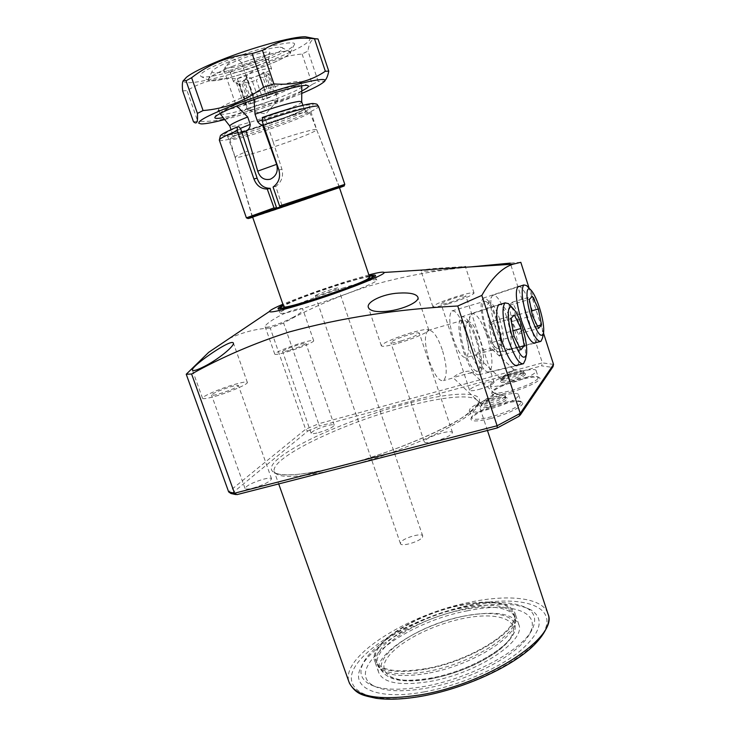 <?xml version="1.0" encoding="UTF-8"?>
<svg xmlns="http://www.w3.org/2000/svg" width="736" height="736" viewBox="0 0 736 736"><rect width="100%" height="100%" fill="white"/><g stroke="black" fill="none" stroke-linecap="round" stroke-linejoin="round"><path stroke-width="0.55" stroke-dasharray="3.68 2.76" d="M538.007 378.589C534.124 382.508 525.062 386.529 510.802 390.632C499.735 393.42 493.617 393.87 492.43 391.984L492.918 390.66C497.122 386.75 506.037 382.83 519.653 378.911C529.589 376.335 535.716 375.7 538.025 377.007L538.007 378.589M510.95 392.076C526.985 387.927 542.892 379.868 539.525 377.743C537.078 376.363 530.647 377.025 520.223 379.73C504.408 384.339 494.905 388.709 491.712 392.84C491.639 395.517 498.051 395.269 510.95 392.076M520.573 403.549C516.194 408.066 506.34 412.5 491.022 416.843C479.384 419.686 472.935 420.026 471.675 417.846L472.282 416.18C477.038 411.691 486.698 407.376 501.29 403.245C511.63 400.623 518.061 400.062 520.6 401.552L520.573 403.549M491.16 418.425C508.659 414.028 526.176 404.846 522.21 402.344C519.533 400.77 512.771 401.35 501.924 404.092C484.84 409.023 474.499 413.871 470.911 418.664C470.727 421.783 477.471 421.7 491.16 418.425M524.069 373.759C522.072 375.682 517.546 377.66 510.499 379.702C504.96 381.119 501.888 381.377 501.29 380.466L501.52 379.85C503.599 377.936 508.079 375.976 514.97 373.98C519.966 372.674 523.011 372.342 524.115 372.977L524.069 373.759M510.637 381.128C520.628 378.111 525.614 375.636 525.614 373.713C524.391 373.014 521.042 373.382 515.55 374.808C507.187 377.264 502.182 379.546 500.535 381.653C500.544 382.996 503.912 382.821 510.637 381.128M505.604 398.277C503.341 400.485 498.428 402.666 490.866 404.837C485.042 406.281 481.813 406.484 481.169 405.435L481.454 404.662C483.8 402.454 488.667 400.301 496.055 398.185C501.253 396.86 504.454 396.566 505.66 397.293L505.604 398.277M491.004 406.392C501.943 403.107 507.362 400.329 507.279 398.075C505.936 397.274 502.412 397.606 496.699 399.059C487.664 401.681 482.218 404.211 480.369 406.658C480.323 408.222 483.865 408.13 491.004 406.392M425.638 669.171C472.604 661.038 522.091 628.691 514.942 612.968C509.33 601.892 491.335 599.224 460.975 604.955C416.944 613.382 368.377 643.466 374.569 660.753C378.966 671.149 395.986 673.955 425.638 669.171M429.888 681.472C476.854 673.541 526.148 640.854 518.862 624.698C513.148 613.318 495.107 610.438 464.738 616.041C420.698 624.303 372.315 654.681 378.663 672.428C383.162 683.109 400.237 686.118 429.888 681.472M467.535 610.788C406.208 621.892 341.854 669.429 373.888 685.934C384.781 691.509 402.252 692.254 426.328 688.16C470.948 680.552 521.465 652.906 530.104 632.748C541.291 610.852 509.091 601.91 467.535 610.788M467.231 606.262C422.409 615.084 372.186 642.05 362.747 664.12C358.947 672.732 361.201 679.42 369.5 684.204C380.779 690 398.976 690.754 424.12 686.467C470.746 678.491 523.581 649.612 532.487 628.728C536.636 619.703 534.824 612.858 527.05 608.184C514.225 601.542 494.288 600.907 467.231 606.262M424.359 691.858C458.491 685.731 497.37 669.144 519.23 651.7C540.905 633.006 544.916 619.123 531.272 610.061C517.85 603.124 497.104 602.425 469.034 607.973C422.547 617.09 370.502 645.076 360.576 668.168C350.557 688.123 377.678 700.571 424.359 691.858M369.297 276.138C363.584 277.196 354.54 279.662 342.157 283.535C319.59 290.6 292.045 300.84 283.332 305.486M344.347 287.583C314.714 296.764 278.659 310.886 279.579 313.15L279.579 313.159C280.655 314.419 291.097 312.027 310.896 305.992C341.909 296.461 378.764 281.86 376.988 280.002L376.988 279.984C375.332 278.834 364.458 281.364 344.347 287.583M369.196 275.825L342.847 283.167C320.721 290.094 293.876 299.975 283.231 305.173M500.747 378.598L500.747 378.617C500.995 379.905 513.231 372.72 513.259 369.454L513.608 369.306C514.915 369.822 504.353 375.112 501.492 377.669L500.738 378.782C500.636 381.331 521.677 375.139 523.517 372.066L523.37 371.165C521.198 369.803 504.887 374.67 501.492 377.669M492.338 349.977L475.603 354.66C477.259 351.532 490.774 346.969 492.384 349.554L492.338 349.977M490.728 383.98L490.231 385.268C489.918 390.457 532.395 377.964 535.817 371.809L536.158 370.732C536.001 365.7 495.107 377.688 490.728 383.98M480.58 403.356L480.599 403.402C480.884 404.855 493.828 397.238 493.994 393.585L494.426 393.392C495.779 393.87 484.61 399.418 481.454 402.279L480.58 403.356L481.169 405.435M471.491 372.563L453.588 377.485C455.529 373.998 469.77 369.159 471.555 372.03L471.491 372.563M481.454 402.279C485.208 398.903 502.302 393.806 504.822 395.324L505.006 396.456C502.844 399.998 480.507 406.539 480.571 403.632M518.199 396.262C514.179 403.374 469.044 416.567 469.283 410.642L469.908 409.014C475.024 401.764 518.346 389.142 518.632 394.901L518.199 396.262M535.67 342.672C538.228 337.364 536.967 326.204 531.898 309.184C527.464 295.973 523.324 288.383 519.46 286.396M497.122 319.387C491.906 304.446 487.25 297.362 483.156 298.135C479.752 302.404 480.617 313.242 485.732 330.639C490.958 345.423 495.558 352.48 499.523 351.808C503.047 347.558 502.246 336.748 497.122 319.387M496.45 320.05C491.906 307.013 487.83 300.794 484.242 301.383C481.206 305.063 481.942 314.576 486.459 329.921C491.078 342.976 495.126 349.168 498.612 348.487C501.648 344.687 500.931 335.211 496.45 320.05M464.674 329.222C460.092 316.333 455.851 310.233 451.959 310.923C448.574 314.677 449.116 324.144 453.597 339.342C458.243 352.24 462.466 358.312 466.256 357.54C469.651 353.676 469.126 344.236 464.674 329.222M517.859 365.074C520.959 359.168 519.754 346.969 514.234 328.477C509.478 314.447 504.924 306.397 500.554 304.336M477.002 339.259C471.353 323.288 466.173 315.818 461.481 316.839C457.461 321.669 458.224 333.491 463.772 352.332C469.43 368.11 474.536 375.562 479.081 374.67C483.248 369.858 482.558 358.064 477.002 339.259M476.229 340.032C471.298 326.103 466.78 319.534 462.659 320.326C459.08 324.484 459.724 334.871 464.618 351.495C469.623 365.433 474.113 371.965 478.106 371.082C481.703 366.786 481.077 356.436 476.229 340.032M442.262 349.683C437.304 335.929 432.584 329.498 428.122 330.39C424.138 334.641 424.571 344.982 429.41 361.422C434.452 375.185 439.144 381.579 443.477 380.604C447.479 376.225 447.074 365.921 442.262 349.683M215.317 396.272C229.724 392.178 248.455 384.036 247.36 382.435C246.716 381.506 242.365 382.205 234.306 384.514C220.211 388.553 201.618 396.557 202.538 398.277C203.09 399.197 207.35 398.526 215.317 396.272M219.227 393.852C230.239 390.347 236.642 387.587 238.418 385.554C238.041 385.002 235.437 385.416 230.616 386.796C219.714 390.264 213.357 393.015 211.526 395.066C211.867 395.618 214.434 395.214 219.227 393.852M252.954 488.115C263.911 484.803 270.121 481.703 271.566 478.823C271.041 477.857 268.364 477.968 263.534 479.173C252.687 482.448 246.514 485.539 245.024 488.446C245.511 489.412 248.152 489.302 252.954 488.115M292.514 317.63C299.69 313.84 303.149 311.107 302.882 309.433C302.57 306.618 286.46 311.411 275.2 318.348C268.272 322.534 264.923 325.33 265.153 326.747C265.503 328.955 281.134 323.582 292.514 317.63M286.911 351.937C299.304 348.294 314.511 341.909 313.692 340.722C313.085 340.004 308.964 340.768 301.328 343.004C289.156 346.601 274.05 352.903 274.758 354.154C275.292 354.881 279.34 354.136 286.911 351.937M289.864 350.106C299.156 347.134 304.502 344.899 305.909 343.39C305.55 342.958 303.085 343.408 298.512 344.752C289.312 347.686 283.986 349.922 282.55 351.44C282.872 351.882 285.32 351.431 289.864 350.106M318.614 432.602C327.87 429.778 333.077 427.303 334.245 425.169C333.776 424.396 331.246 424.598 326.664 425.794C317.501 428.591 312.322 431.066 311.116 433.219C311.558 433.982 314.06 433.78 318.614 432.602M449.54 269.21L465.382 266.552L436.632 268.336C426.457 269.174 421.231 269.965 420.946 270.728C424 271.676 433.532 271.17 449.54 269.21M448.344 303.848C463.616 299.028 472.181 295.44 474.058 293.103C473.165 292.238 467.93 293.204 458.335 296.001C443.302 300.757 434.81 304.308 432.869 306.673C433.633 307.556 438.794 306.608 448.344 303.848M450.395 302.238C459.522 299.35 464.655 297.206 465.787 295.798C465.272 295.274 462.134 295.854 456.384 297.537C447.341 300.389 442.235 302.524 441.076 303.94C441.554 304.474 444.654 303.904 450.395 302.238M479.108 389.39C488.207 386.676 493.203 384.302 494.114 382.269C493.46 381.312 490.259 381.579 484.5 383.07C475.493 385.765 470.516 388.13 469.577 390.172C470.194 391.12 473.368 390.862 479.108 389.39M398.222 343.169C413.089 338.928 429.741 331.688 428.803 329.958C427.828 328.78 422.096 329.691 411.599 332.681C397.035 336.867 380.54 343.979 381.34 345.8C382.177 346.978 387.798 346.104 398.222 343.169M400.982 341.007C411.792 337.622 417.901 334.99 419.281 333.095C418.72 332.387 415.288 332.93 409.004 334.714C398.305 338.063 392.242 340.694 390.807 342.599C391.331 343.307 394.717 342.774 400.982 341.007M434.728 441.407C445.492 438.251 451.416 435.289 452.493 432.538C451.748 431.287 448.224 431.425 441.931 432.98C431.278 436.108 425.399 439.052 424.286 441.821C424.976 443.072 428.462 442.934 434.728 441.407M368.883 274.896L345.57 281.704C321.319 289.423 300.435 296.939 282.909 304.244M520.812 262.329L510.278 263.12L542.377 362.885L318.651 423.752L283.581 323.012C309.663 308.467 337.677 296.286 367.623 286.46C400.237 276.865 434.691 270.333 470.994 266.874M283.581 323.012L270.213 328.072L305.606 429.263L228.666 491.906M229.236 338.505C243.027 332.111 256.689 328.633 270.213 328.072M543.527 333.169L529.11 288.218M519.138 416.199L497.214 427.892L236.974 494.62M553.012 366.648L551.926 367.338L518.65 416.355M237.259 494.491L230.948 493.488M553.536 364.412L542.377 362.885L541.613 365.847L551.926 367.338M232.07 493.322L307.896 430.992L305.606 429.263L318.651 423.752L319.415 426.107L541.613 365.847M268.668 104.475L277.923 99.848C275.457 99.47 268.364 101.393 256.662 105.616C250.59 107.971 247.554 109.498 247.535 110.198L248.262 110.363C252.393 109.912 259.192 107.944 268.668 104.475M263.083 77.51L259.974 77.087L256.358 80.123L263.12 99.884L269.845 97.318L263.083 77.51L268.07 74.998L274.859 94.916L275.89 93.886L277.923 99.848M265.687 73.858L272.568 94.042L266.616 95.551L259.698 75.293L263.396 72.183L265.687 73.858L268.98 73.756L275.89 93.886M259.698 75.293L251.261 77.979L258.207 98.256L251.353 100.878L244.407 80.656L239.476 83.177L246.394 103.288L245.484 104.236L247.535 110.198M268.98 73.756L268.07 74.998M260.075 74.906C266.496 72.376 270.287 70.444 271.428 69.138L271.547 68.65C268.336 67.795 259.385 70.058 244.72 75.44C237.139 78.476 233.376 80.537 233.441 81.622L233.928 81.898C238.676 81.954 247.388 79.626 260.075 74.906M244.407 80.656L246.358 77.611L251.261 77.979M257.048 66.047C263.948 63.287 267.766 61.244 268.493 59.929L268.484 59.644C265.227 58.678 256.257 60.895 241.583 66.304C234.002 69.368 230.258 71.475 230.34 72.625L230.57 72.836C234.839 73.287 243.662 71.024 257.048 66.047M256.358 60.122C264.472 56.865 268.962 54.427 269.827 52.817C271.345 50.002 252.724 54.289 238.059 60.214C228.252 64.234 223.946 66.838 225.152 68.025C230.248 68.614 240.654 65.982 256.358 60.122M422.372 537.308L422.74 536.001C422.317 532.487 403.733 537.786 400.862 542.22L400.439 543.591C400.78 547.142 419.722 541.724 422.372 537.308M315.983 295.21C319.755 293.084 338.597 286.92 338.155 287.96L337.493 288.475C333.923 290.545 314.704 296.838 315.247 295.762L315.983 295.21M369.674 277.251C369.518 274.013 301.88 296.185 286.874 304.327L283.719 306.599M339.416 187.514C340.418 187.717 272.476 210.993 256.22 216.025L252.595 217.046M279.956 47.242L281.511 47.408C292.992 49.441 231.546 72.947 215.473 72.818C212.502 72.892 211.453 72.275 212.327 70.969C214.342 68.476 221.113 64.906 232.622 60.242C250.176 53.176 273.166 46.902 279.956 47.242M219.981 113.583C220.469 112.047 225.768 109.13 235.879 104.843L223.836 69.966C215.188 73.83 210.091 76.783 208.536 78.826L208.26 79.994L212.272 80.831C229.393 80.684 294.363 56.838 290.444 52.017L287.509 51.161C278.3 51.548 263 55.476 241.601 62.919L253.644 98.026C274.97 90.638 290.131 86.471 299.12 85.514L301.806 85.854M223.836 69.966C225.556 65.808 228.482 62.56 232.622 60.242C236.863 59.211 239.853 60.113 241.601 62.919M301.953 86.232C302.965 90.482 240.074 112.994 223.864 114.255L220.202 114.062M301.696 101.816L301.696 101.816C302.662 105.046 247.066 124.826 233.091 126.288L229.825 126.104M253.644 98.026L253.994 99.544M261.869 120.06C280.536 113.602 293.802 109.793 301.659 108.624L304.088 108.827L306.378 111.808L305.826 112.047C298.374 113.344 284.206 117.53 263.332 124.605C283.976 117.502 298.577 113.28 307.124 111.955L309.755 112.12C313.15 114.558 249.458 137.273 233.468 139.389L229.834 139.325C229.623 138.423 233.68 136.215 242.006 132.701M248.124 82.754L243.34 82.404L242.181 84.189L249.007 104.043L254.914 102.534L248.124 82.754L256.358 80.123M245.484 104.236L238.74 84.364L242.181 84.189M238.74 84.364L236.376 82.736L239.476 83.177M266.616 95.551L272.568 94.042M270.903 94.171L263.396 72.183M251.353 100.878L258.207 98.256M253.911 99.645L246.358 77.611M245.622 104.346L243.874 104.503L246.394 103.288M243.874 104.503L236.376 82.736M254.914 102.534L249.007 104.043M250.718 103.886L243.34 82.404M269.845 97.318L263.12 99.884M267.306 98.532L259.974 77.087M275.807 93.803L277.444 93.684L274.859 94.916M277.444 93.684L270.057 71.981L271.428 69.138M425.951 668.61C396.759 673.32 379.997 670.56 375.654 660.33C369.564 643.328 417.367 613.704 460.727 605.406C490.608 599.776 508.309 602.398 513.82 613.29C520.849 628.774 472.153 660.597 425.951 668.61M265.806 60.076C281.529 53.802 290.913 48.889 293.94 45.338C300.352 38.281 260.056 47.058 227.516 60.26C205.74 69.294 197.11 74.796 201.627 76.765C208.168 78.642 240.792 70.049 265.806 60.076M232.217 66.461C257.572 56.258 290.104 48.318 290.444 52.017L290.168 53.167C287.574 56.175 279.367 60.426 265.558 65.909C243.561 74.63 214.921 82.239 209.392 80.666L208.26 79.994C207.994 77.574 215.979 73.066 232.217 66.461M301.88 90.942L279.56 100.473C257.011 108.854 238.179 114.586 223.082 117.659M275.439 94.889C291.971 88.486 300.343 84.189 300.573 82.018L299.718 81.567C295.449 80.279 265.797 88.458 242.862 97.382C229.006 102.801 221.002 106.702 218.859 109.094L218.647 109.912C219.356 112.81 250.958 104.346 275.439 94.889M184.055 79.985C179.529 88.394 231.868 76.047 271.842 60.048C299.12 49.082 311.806 41.63 309.902 37.674M182.666 90.868L187.027 90.62C202.372 81.089 219.144 77.114 237.351 78.706L246.532 75.78C254.527 69.662 263.24 64.694 272.67 60.867C282.054 57.261 291.861 54.979 302.1 54.013L307.988 51.023C308.982 43.433 311.365 39.33 315.128 38.714M224.618 119.572C243.726 114.54 263.985 107.999 285.412 99.958L301.834 93.398M193.494 121.78L197.763 121.293L187.027 90.62M237.351 78.706L247.59 108.431C233.478 117.972 216.872 122.259 197.763 121.293M247.59 108.431L256.717 105.478L246.532 75.78M302.1 54.013L312.303 84.327C303.867 90.546 294.989 95.468 285.651 99.093C276.156 102.58 266.515 104.705 256.717 105.478M312.303 84.327L318.228 81.53L307.988 51.023M322.994 82.634L324.19 81.245L318.228 81.53M280.186 206.945L338.974 186.41L281.916 205.307L281.851 206.595M281.916 205.307L275.779 186.337C281.538 182.132 283.599 176.456 281.962 169.298L273.102 141.717C295.614 133.97 316.36 128.257 316.636 129.619L316.646 129.637C316.167 131.045 307.657 134.808 291.106 140.907C266.616 149.914 235.446 159.151 235.134 157.384L235.124 157.375C234.968 156.612 239.347 154.431 248.271 150.834M273.102 141.717L265.54 119.646C288.199 111.817 309.166 106.453 309.433 108.266C309.065 110.023 300.619 114.016 284.078 120.253C259.587 129.462 228.224 138.359 227.728 136.077C227.424 135.111 231.748 132.738 240.709 128.956M238.823 126.656C230.589 130.235 225.832 132.774 224.526 134.283C225.501 135.019 229.724 134.522 237.185 132.811C251.197 129.14 266.846 124.154 284.142 117.843L298.2 112.286C305.688 108.965 309.948 106.6 310.997 105.193C309.792 104.54 305.118 105.165 296.994 107.088L263.69 117.3L298.512 106.334L309.81 103.905C313.959 103.601 314.171 104.622 310.445 106.959L285.209 117.714C266.644 124.485 249.872 129.821 234.894 133.731C226.946 135.544 222.511 136.031 221.61 135.194C223.164 133.52 228.473 130.732 237.526 126.822M263.69 117.3L265.54 119.646M273.074 187.054L275.779 186.337M499.836 319.415C494.822 305.486 490.857 300.343 487.95 303.977C486.551 308.908 487.572 316.995 490.995 328.247C494.27 337.796 497.416 343.372 500.443 344.991C504.648 344.19 504.445 335.671 499.836 319.415M506.543 316.664C501.326 301.659 496.726 294.529 492.734 295.265L491.556 296.884C489.808 303.112 491.124 313.435 495.503 327.842C499.689 340.06 503.682 347.18 507.481 349.204L509.146 349.158C512.55 344.926 511.686 334.089 506.543 316.664M542.441 338.21C543.242 331.09 541.595 320.878 537.519 307.574C534.428 298.117 531.263 291.29 528.016 287.086M509.064 305.366L512.072 321.503L518.356 334.116L521.53 330.528L518.53 314.686L512.357 302.137L509.064 305.366L529.285 299.46M512.357 302.137L532.33 296.295M518.53 314.686L531.502 310.942M521.53 330.528L537.418 326.02M518.356 334.116L538.568 328.403M512.072 321.503L532.413 315.67M479.808 339.416C474.26 324.309 469.807 318.973 466.44 323.398C464.839 328.964 465.87 337.723 469.531 349.674C472.99 359.656 476.413 365.544 479.808 367.338C484.895 369.73 484.776 354.108 479.808 339.416M487.076 336.389C481.427 320.344 476.312 312.809 471.73 313.794L470.24 315.854C468.234 322.892 469.568 334.061 474.251 349.379C478.676 362.176 483.018 369.684 487.278 371.919L489.385 371.892C493.424 367.098 492.651 355.267 487.076 336.389M525.384 359.702C526.286 351.725 524.575 340.75 520.26 326.784C517.114 317.216 513.802 310.16 510.333 305.606M489.09 324.926L492.218 342.452L499.183 355.874L502.863 351.698L499.735 334.521L492.918 321.172L489.09 324.926L510.784 318.679M492.918 321.172L514.335 314.99M499.735 334.521L513.029 330.74M502.863 351.698L519.469 347.07M499.183 355.874L520.867 349.848M492.218 342.452L514.059 336.278M547.731 613.134C542.101 597.65 508.797 594.062 470.442 602.112C408.839 613.925 340.28 656.319 348.974 681.968L349.388 683.109M422.206 695.897C367.071 705.806 339.259 688.896 356.371 664.7C372.72 640.568 423.927 614.486 470.635 604.964C517.38 595.194 554.484 604.017 545.643 628.139C537.722 652.087 477.259 686.311 422.206 695.897M329.121 471.012C295.182 478.096 276.892 478.225 274.261 471.408C269.928 457.884 342.921 423.108 404.432 406.944C443.734 396.235 476.082 393.337 478.06 402.031C483.975 412.565 420.56 445.979 355.525 464.25M340.317 466.33C398.121 451.656 465.474 421.24 477.048 405.775C489.615 390.043 453.1 390.982 404.322 404.312C355.608 417.496 299.727 441.112 278.962 458.16C257.407 475.364 282.412 481.188 340.317 466.33M307.896 430.992L319.415 426.107M302.882 105.248L304.088 108.827C306.986 111.237 249.798 131.661 235.538 133.363L232.309 133.262C232.033 132.563 234.756 130.934 240.479 128.368M427.717 673.274C401.828 677.571 385.572 675.648 378.957 667.524C366.445 651.342 416.226 618.516 462.134 609.914C491.841 603.676 515.991 607.899 515.412 621.074C516.847 637.394 470.414 665.896 427.717 673.274M461.619 608.046C418.26 616.308 370.502 645.996 376.639 663.108C381 673.412 397.771 676.218 426.963 671.536C473.165 663.578 521.815 631.672 514.758 616.087C509.211 605.121 491.501 602.444 461.619 608.046M431.452 678.537C395.913 685.133 376.206 674.912 386.74 658.83C396.768 642.822 431.692 624.754 463.468 618.415C495.328 611.883 519.11 618.553 512.219 634.598C505.88 650.532 466.891 672.161 431.452 678.537M463.487 616.216C418.922 624.468 370.769 656.512 383.079 672.364C389.574 680.331 405.343 682.254 430.376 678.141C471.656 671.085 516.488 643.43 515.126 627.412C515.706 614.496 492.31 610.218 463.487 616.216M252.678 217.267L339.48 187.726M344.807 184.359L313.094 195.758L246.385 217.847M339.443 187.616L252.641 217.157M219.319 140.107L219.346 140.199C220.018 142.913 258.023 132.094 287.647 120.98C307.252 113.611 317.575 108.79 318.614 106.536M276.377 207.221L252.273 215.924L276.506 208.178M278.907 170.007L281.962 169.298M538.025 377.007L539.525 377.743M520.6 401.552L522.21 402.344M524.115 372.977L525.614 373.713M505.66 397.293L507.279 398.075M487.444 430.459L478.06 402.252C480.985 400.789 471.123 415.306 442.86 428.536C415.444 442.428 374.863 457.406 340.446 466.238C309.644 473.754 289.082 476.394 278.751 474.159C274.786 472.595 273.268 471.758 274.224 471.638L278.705 483.929M518.862 624.698L514.942 612.968M373.888 685.934L369.5 684.204M527.05 608.184L531.272 610.061M280.02 308.872L279.579 313.15L278.015 308.669M373.962 276.81L376.988 279.984L375.443 275.402M500.747 378.617L475.392 354.964L466.256 357.54M500.738 378.782L501.29 380.466M490.231 385.268L492.43 391.984M480.599 403.402L453.312 377.872L443.477 380.604M469.283 410.642L471.675 417.846M483.156 298.135L518.034 286.571M451.959 310.923L484.242 301.383M461.481 316.839L498.852 304.575M428.122 330.39L462.659 320.326M247.36 382.435L233.395 343.022M271.566 478.823L238.418 385.554M313.692 340.722L302.882 309.433M334.245 425.169L305.909 343.39M474.058 293.103L465.603 267.223M494.114 382.269L465.787 295.798M428.803 329.958L417.892 297.197M452.493 432.538L419.281 333.095M424.286 441.821L390.807 342.599M381.34 345.8L368.442 307.685M469.577 390.172L441.076 303.94M432.869 306.673L420.946 270.728M311.116 433.219L282.55 351.44M274.758 354.154L265.153 326.747M245.024 488.446L211.526 395.066M202.538 398.277L192.427 370.171M470.286 373.235L478.106 371.082M479.081 374.67L516.276 365.774M491.381 350.502L498.612 348.487M499.523 351.808L534.364 343.28M518.632 394.901L520.987 402.15M505.246 395.756L505.844 397.569M494.298 393.383L504.822 395.324M494.426 393.392L471.555 372.03M536.158 370.732L538.338 377.485M523.71 371.505L524.253 373.198M513.498 369.288L523.37 371.165M513.608 369.306L492.393 349.554M362.747 664.12L360.576 668.168M530.104 632.748L532.487 628.728M378.663 672.428L374.569 660.753M519.791 415.739L520.196 415.15M236.412 494.721L235.667 494.555M481.197 405.094L480.369 406.658M501.317 380.199L500.535 381.653M471.73 417.11L470.911 418.664M492.476 391.396L491.712 392.84M248.262 110.363L265.797 113.97L277.564 100.39M268.484 59.644L271.547 68.65M268.493 59.929L269.827 52.817M422.74 536.001L338.155 287.96M281.511 47.408L289.294 51.336M212.327 70.969L208.536 78.826M301.861 85.845L300.573 82.018M242.006 132.682L232.098 137.098L232.309 133.262L231.04 129.61M309.755 112.12L339.37 187.413M229.834 139.325L252.568 216.945M219.935 113.611L218.647 109.912M400.439 543.591L315.247 295.762M230.57 72.836L225.152 68.025M230.34 72.625L233.441 81.622M238.97 84.438L233.928 81.898M513.82 613.29L515.412 621.074L515.126 627.412C515.237 629.832 514.05 638.968 496.864 651.829C478.455 664.626 456.568 673.615 431.204 678.794C406.585 683.091 390.549 680.947 383.079 672.364L378.957 667.524L375.654 660.33M290.168 53.167L293.94 45.338M299.718 81.567L307.51 85.496M201.692 123.924L194.304 122.397M218.859 109.094L215.068 116.969M209.392 80.666L201.627 76.765M248.06 218.555C255.87 216.559 287.5 205.749 313.113 196.99L343.979 185.923M316.636 129.619L339.462 187.192L281.888 206.577M235.134 157.384L227.111 134.927L246.008 130.447L272.734 121.946C291.594 115.396 305.974 109.029 308.025 107.612L309.378 106.922L316.646 129.637M235.124 157.375L252.246 216.881L276.35 208.49M487.95 303.977L491.556 296.884M492.734 295.265L517.546 287.031M543.564 332.957L543.407 333.693M509.146 349.158L533.71 343.151M540.123 341.578L540.905 341.384M500.443 344.991L507.481 349.204M466.44 323.398L470.24 315.854M471.73 313.794L498.3 305.081M526.534 354.163L526.341 355.102M489.385 371.892L515.54 365.626M522.459 363.97L523.452 363.731M479.808 367.338L487.278 371.919"/><path stroke-width="1.1" d="M283.332 305.486L280.122 307.841C281.106 308.973 291.079 306.636 310.058 300.803C339.71 291.64 375.001 277.766 373.299 276.12L369.297 276.138M283.231 305.173C279.717 306.875 277.969 308.016 277.987 308.586C279.036 309.764 289.46 307.317 309.258 301.236C340.271 291.649 377.172 277.15 375.443 275.402C375.314 274.841 373.235 274.979 369.196 275.825M519.46 286.396L518.034 286.571C514.942 290.904 516.083 302.238 521.465 320.574C526.875 336.186 531.438 343.694 535.164 343.086L535.67 342.672M500.554 304.336L498.852 304.575C495.181 309.479 496.266 321.862 502.099 341.734C507.96 358.414 513.02 366.344 517.288 365.525L517.859 365.074M221.076 347.328C228.408 343.022 232.512 341.587 233.395 343.022C234.747 345.902 218.169 359.508 204.58 366.316C197.165 370.07 193.099 371.33 192.39 370.079C191.434 367.641 208.343 354.844 221.076 347.328M398.351 293.112C409.685 292.45 416.199 293.811 417.892 297.197C419.943 301.705 403.181 309.488 387.467 311.227C376.326 312.34 369.95 311.07 368.35 307.436C366.114 302.1 382.646 293.949 398.351 293.112M282.909 304.244C274.206 307.961 269.698 310.38 269.376 311.512C270.222 313.048 282.44 310.196 306.038 302.965C343.013 291.548 386.805 274.289 384.054 272.467C383.456 271.612 378.396 272.421 368.883 274.896M235.667 494.555L230.948 493.488L228.666 491.906L186.236 374.247L208.693 352.323L229.236 338.505M186.236 374.247L191.599 374.017L234.517 493.212L497.113 425.767L457.728 306.001L481.822 295.412L520.251 413.356L519.138 416.199L497.416 427.892M457.728 306.001C397.311 309.111 341.118 317.768 289.156 331.982C254.15 343.243 221.628 357.254 191.599 374.017M497.214 427.892L497.113 425.767L520.251 413.356L553.536 364.412L543.527 333.169M529.11 288.218L520.812 262.329L513.139 264.169C502.145 267.564 491.703 277.978 481.822 295.412M470.994 266.874L510.278 263.12M497.315 427.929L236.974 494.62L234.517 493.212L228.666 491.906M553.536 364.412L553.012 366.648L520.196 415.15M253.994 99.544L255.042 114.209L257.582 121.596C259.458 124.016 261.105 125.111 262.504 124.899L276.653 164.33C278.383 171.24 276.285 176.198 270.351 179.207C264.252 180.467 260.047 177.781 257.729 171.129L246.128 131.008C248.777 129.665 250.157 127.448 250.249 124.347L247.719 116.978L236.808 106.058M369.702 277.325L339.406 187.505L336.886 188.195C323.417 192.243 248.989 217.736 252.604 217.056L283.719 306.599C281.198 310.822 355.35 286.506 367.558 279.054L369.674 277.251M301.806 85.854L301.696 101.743L299.202 101.375C290.122 102.672 275.402 106.959 255.042 114.209M242.006 132.701L245.925 131.1M262.531 124.89L263.332 124.614L262.531 124.89M231.04 129.61L229.825 126.104C229.678 124.816 235.649 121.78 247.719 116.978M229.807 126.04L219.981 113.583M223.082 117.659C216.642 118.809 213.974 118.579 215.068 116.969C217.46 114.338 226.605 109.94 242.503 103.767C268.852 93.573 302.855 84.106 307.51 85.496C309.755 86.02 307.878 87.832 301.88 90.942M309.902 37.674L305.486 36.8C293.268 36.257 251.804 47.573 220.331 60.297C203.164 67.243 191.848 72.928 186.383 77.344L184.055 79.985M186.024 80.767L183.917 80.141C182.39 80.776 181.976 84.355 182.666 90.868L193.494 121.78L194.304 122.397C196.954 124.301 197.993 121.293 197.423 113.39L186.024 80.767L191.608 77.712L203.072 110.556C213.744 109.719 224.25 107.382 234.6 103.537C244.757 99.544 254.426 94.098 263.589 87.216L252.117 53.627C240.92 54.694 230.202 57.224 219.981 61.217C209.723 65.449 200.256 70.95 191.608 77.712M301.834 93.398C312.561 88.844 319.608 85.256 322.994 82.634C336.564 73.223 281.86 86.388 235.548 104.383C204.488 116.72 193.2 123.234 201.692 123.924C206.144 123.814 213.79 122.369 224.618 119.572M203.072 110.556L197.423 113.39M315.128 38.714L318.007 38.962L328.762 71.134C327.833 76.029 326.407 79.322 324.484 81.015M328.762 71.134L325.34 71.245L314.493 38.815C295.826 36.552 278.475 40.397 262.439 50.361L252.117 53.627M262.439 50.361L273.866 83.913C293.526 85.477 310.693 81.254 325.34 71.245M273.866 83.913L263.589 87.216M318.007 38.962L314.493 38.815M339.48 187.726C358.423 180.881 319.755 193.476 280.453 207.028L279.579 205.96L344.807 184.359L318.578 106.426C318.366 104.126 290.757 111.338 262.209 121.348L278.907 170.007C280.71 177.183 278.76 182.859 273.074 187.054L279.579 205.96M219.319 140.107L220.358 135.792C220.772 135.203 222.244 133.308 237.259 126.923L238.823 126.656L240.709 128.956L257.112 178.176C259.523 184.865 263.828 188.241 270.002 188.306L276.377 207.221L276.35 208.49L274.905 208.95C249.927 217.635 242.521 220.404 252.678 217.267M280.453 207.028L339.443 187.616M274.022 207.874L267.26 189.032C260.967 188.986 256.514 185.619 253.92 178.94L237.231 130.714C224.949 135.783 218.997 138.948 219.346 140.199L246.385 217.847L274.022 207.874L274.905 208.95M262.209 121.348L262.439 117.456M267.508 189.014L270.25 188.287M237.259 126.923L237.231 130.714M528.016 287.086L526.488 285.522L523.82 284.952C520.803 289.257 521.99 300.564 527.362 318.872C532.744 334.466 537.262 341.973 540.905 341.384L542.441 338.21L543.407 333.693M539.488 307.722C536.397 298.356 533.379 292.312 530.435 289.579C525.55 285.08 525.881 300.739 531.236 316.986C537.216 333.509 541.319 338.827 543.564 332.957C544.208 327.115 542.855 318.706 539.488 307.722M529.285 299.46L532.413 315.67L538.568 328.403L541.494 324.87L538.384 308.954L532.33 296.295L529.285 299.46M531.502 310.942L538.384 308.954M537.418 326.02L541.494 324.87M510.333 305.606L508.438 303.618L505.052 302.864C501.483 307.731 502.614 320.086 508.438 339.931C514.262 356.601 519.276 364.532 523.452 363.731L525.384 359.702L526.341 355.102M522.284 327.042C519.064 317.354 515.835 310.997 512.587 307.979C506.828 302.579 506.727 319.921 512.688 337.815C519.349 355.838 523.958 361.284 526.534 354.163C527.261 347.622 525.854 338.588 522.284 327.042M510.784 318.679L514.059 336.278L520.867 349.848L524.262 345.736L521.005 328.477L514.335 314.99L510.784 318.679M513.029 330.74L521.005 328.477M519.469 347.07L524.262 345.736M278.705 483.929L348.974 681.968C355.028 696.863 378.957 701.15 420.771 694.821C488.272 683.67 558.67 636.631 548.081 614.183L547.731 613.134M355.525 464.25L329.121 471.012M257.729 171.129L276.653 164.33M257.582 121.596L261.869 120.06M240.479 128.368L250.249 124.347M318.614 106.536L318.578 106.426C316.379 103.886 318.228 104.273 313.416 103.546C311.006 102.957 290.306 107.75 262.237 117.521M276.506 208.178L280.186 206.945M252.641 217.157L276.313 208.509M253.92 178.94L257.112 178.176M349.388 683.109C356.362 694.95 363.446 695.391 376.004 698.271C388.599 700.01 403.871 699.32 421.811 696.201M280.122 307.841L280.02 308.872M465.603 267.223L465.382 266.552M269.376 311.512L208.693 352.323M384.054 272.467L513.139 264.169M421.93 696.182C455.51 690.147 493.589 674.93 518.3 657.846C543.518 640.964 551.779 621.994 548.081 614.183L487.444 430.459M516.276 365.774L517.288 365.525M534.364 343.28L535.164 343.086M373.299 276.12L373.962 276.81M302.882 105.248L301.659 101.651M246.128 131.008L242.006 132.682M186.383 77.344L183.917 80.141M305.486 36.8L315.569 38.806M343.979 185.923L344.807 184.359M267.26 189.032L270.002 188.306M248.06 218.555L246.394 217.856M517.546 287.031L523.82 284.952M530.435 289.579L526.488 285.522M533.71 343.151L540.123 341.578M498.3 305.081L505.052 302.864M512.587 307.979L508.438 303.618M515.54 365.626L522.459 363.97"/></g></svg>
